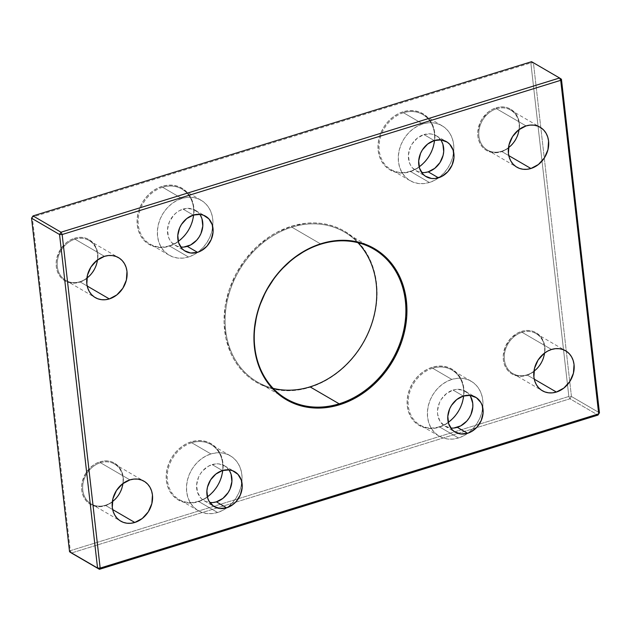 <?xml version="1.0" encoding="UTF-8"?>
<svg xmlns="http://www.w3.org/2000/svg" width="631" height="631" viewBox="0 0 631 631"><rect width="100%" height="100%" fill="white"/><g stroke="black" fill="none" stroke-linecap="round" stroke-linejoin="round"><path stroke-width="0.47" stroke-dasharray="3.15 2.37" d="M291.845 227.184A86.684 71.784 -59.8 0 1 357.075 241.831A86.684 71.784 -59.8 0 1 357.895 242.675A86.684 71.784 120.2 0 0 344.558 232.105A86.684 71.784 120.2 0 0 291.845 227.184L320.966 244.142L291.845 227.184A86.684 71.784 120.2 0 0 227.397 300.151A86.684 71.784 120.2 0 0 257.322 381.936A86.684 71.784 120.2 0 0 273.105 388.325A86.684 71.784 -59.8 0 1 225.724 309.995A86.684 71.784 -59.8 0 1 291.845 227.184L291.388 226.261L291.845 227.184M309.742 387.355A87.457 72.423 120.2 0 0 376.518 283.311A87.457 72.423 120.2 0 0 291.388 226.261L276.749 232.389L269.737 236.546L256.667 246.847L245.285 259.444L236.033 273.87L229.258 289.558L225.22 305.909L224.076 322.291L225.874 338.082L230.544 352.674L233.904 359.339L237.911 365.499L242.509 371.091L247.675 376.068L253.346 380.375L259.475 383.979L265.998 386.835L272.852 388.917L279.983 390.21L287.302 390.707L294.748 390.392L302.257 389.272L309.742 387.355L324.389 381.227L338.113 372.235L350.394 360.727L355.845 354.165L365.104 339.746L371.88 324.058L375.91 307.707L377.054 291.317L375.256 275.526L370.586 260.942L367.226 254.277L363.227 248.117L358.621 242.517L353.455 237.548L347.784 233.233L341.655 229.637L335.132 226.781L328.278 224.691L321.155 223.398L313.836 222.909L306.382 223.224L291.388 226.261A87.457 72.423 120.2 0 0 224.612 330.305A87.457 72.423 120.2 0 0 309.742 387.355L310.034 386.858L309.742 387.355M74.979 239.165A23.118 19.143 -59.8 0 1 97.426 259.988A23.118 19.143 120.2 0 0 89.042 240.482A23.118 19.143 120.2 0 0 74.979 239.165L104.478 256.336L74.979 239.165A23.118 19.143 120.2 0 0 57.8 258.623A23.118 19.143 120.2 0 0 65.774 280.432A23.118 19.143 120.2 0 0 79.837 281.749L79.538 282.238A23.883 19.782 120.2 0 0 97.781 253.82A23.883 19.782 120.2 0 0 74.529 238.242L74.979 239.165L74.529 238.242L70.53 239.914L66.783 242.367L60.592 249.221L56.908 257.748L56.198 262.244L56.293 266.653L57.176 270.825L58.825 274.588L61.175 277.798L64.141 280.33L67.596 282.096L71.413 283.019L75.444 283.067L79.538 282.238L83.544 280.566L90.643 274.966L95.675 267.126L97.868 258.237L97.781 253.82L96.89 249.655L95.242 245.893L92.891 242.683L89.933 240.143L86.479 238.384L82.661 237.461L78.623 237.406L74.529 238.242A23.883 19.782 120.2 0 0 56.293 266.653A23.883 19.782 120.2 0 0 79.538 282.238L79.837 281.749A23.118 19.143 120.2 0 0 86.889 278.097A23.118 19.143 -59.8 0 1 79.837 281.749L87.188 286.032L79.837 281.749A23.118 19.143 -59.8 0 1 57.334 266.668A23.118 19.143 -59.8 0 1 74.979 239.165M100.455 462.712A23.118 19.143 -59.8 0 1 122.895 483.535A23.118 19.143 120.2 0 0 114.511 464.03A23.118 19.143 120.2 0 0 100.455 462.712L129.947 479.883L100.455 462.712A23.118 19.143 120.2 0 0 83.268 482.171A23.118 19.143 120.2 0 0 91.25 503.98A23.118 19.143 120.2 0 0 105.306 505.297L105.014 505.786A23.883 19.782 120.2 0 0 123.25 477.367A23.883 19.782 120.2 0 0 99.998 461.789L100.455 462.712L99.998 461.789L95.999 463.462L92.252 465.915L86.061 472.769L82.377 481.295L81.667 485.791L81.762 490.208L82.645 494.373L84.302 498.135L86.652 501.345L89.61 503.885L93.065 505.644L96.882 506.567L100.913 506.614L105.014 505.786L109.013 504.114L112.76 501.661L118.944 494.807L121.144 490.673L123.337 481.784L123.25 477.367L122.359 473.203L120.71 469.44L118.36 466.23L115.402 463.69L111.947 461.931L108.13 461.009L104.091 460.961L99.998 461.789A23.883 19.782 120.2 0 0 81.762 490.208A23.883 19.782 120.2 0 0 105.014 505.786L105.306 505.297A23.118 19.143 120.2 0 0 112.357 501.645A23.118 19.143 -59.8 0 1 105.306 505.297L112.657 509.58L105.306 505.297A23.118 19.143 -59.8 0 1 82.803 490.216A23.118 19.143 -59.8 0 1 100.455 462.712M191.706 442.749A31.787 26.321 -59.8 0 1 222.664 470.489A31.787 26.321 120.2 0 0 211.03 444.555A31.787 26.321 120.2 0 0 191.706 442.749L210.928 453.949A31.787 26.321 -59.8 0 1 230.26 455.756A31.787 26.321 -59.8 0 1 241.847 482.139A31.787 26.321 -59.8 0 1 226.939 507.734A31.787 26.321 -59.8 0 1 217.6 512.498L198.371 501.298L198.079 501.795A32.552 26.959 120.2 0 0 222.94 463.067A32.552 26.959 120.2 0 0 191.248 441.826L191.706 442.749A31.787 26.321 120.2 0 0 168.075 469.511A31.787 26.321 120.2 0 0 179.046 499.5A31.787 26.321 120.2 0 0 198.371 501.298A31.787 26.321 120.2 0 0 207.347 496.81A31.787 26.321 -59.8 0 1 198.371 501.298L217.6 512.498A31.787 26.321 -59.8 0 1 198.276 510.692A31.787 26.321 -59.8 0 1 187.297 480.704A31.787 26.321 -59.8 0 1 210.928 453.949L191.706 442.749L191.248 441.826L185.798 444.106L180.687 447.458L176.12 451.741L172.255 456.789L169.258 462.42L167.239 468.415L166.268 474.536L166.395 480.554L167.601 486.241L169.849 491.368L173.052 495.737L177.09 499.192L181.799 501.598L187.005 502.86L192.502 502.923L198.079 501.795L203.529 499.507L208.64 496.163L213.215 491.88L217.072 486.824L220.069 481.193L222.096 475.206L223.066 469.078L222.94 463.067L221.733 457.38L219.478 452.253L216.275 447.876L212.245 444.421L207.536 442.023L202.33 440.761L196.833 440.698L191.248 441.826A32.552 26.959 120.2 0 0 166.395 480.554A32.552 26.959 120.2 0 0 198.079 501.795L198.371 501.298A31.787 26.321 -59.8 0 1 167.436 480.57A31.787 26.321 -59.8 0 1 191.706 442.749M162.593 187.265A31.787 26.321 -59.8 0 1 193.559 215.005A31.787 26.321 120.2 0 0 181.925 189.071A31.787 26.321 120.2 0 0 162.593 187.265L181.823 198.465A31.787 26.321 -59.8 0 1 201.147 200.264A31.787 26.321 -59.8 0 1 212.734 226.655A31.787 26.321 -59.8 0 1 197.834 252.25A31.787 26.321 -59.8 0 1 188.495 257.014L169.266 245.814L168.974 246.311A32.552 26.959 120.2 0 0 193.827 207.575A32.552 26.959 120.2 0 0 162.143 186.342L162.593 187.265A31.787 26.321 120.2 0 0 138.962 214.027A31.787 26.321 120.2 0 0 149.941 244.008A31.787 26.321 120.2 0 0 169.266 245.814A31.787 26.321 120.2 0 0 178.234 241.326A31.787 26.321 -59.8 0 1 169.266 245.814L188.495 257.014A31.787 26.321 -59.8 0 1 169.163 255.208A31.787 26.321 -59.8 0 1 158.192 225.22A31.787 26.321 -59.8 0 1 181.823 198.465L162.593 187.265L162.143 186.342L156.693 188.622L151.582 191.974L147.007 196.257L143.15 201.305L140.153 206.936L138.126 212.931L137.164 219.052L137.282 225.07L138.497 230.749L140.745 235.884L143.947 240.253L147.977 243.708L152.686 246.114L157.892 247.376L163.39 247.439L168.974 246.311L174.424 244.023L179.535 240.679L184.102 236.396L187.967 231.34L190.964 225.709L192.983 219.722L193.954 213.594L193.827 207.575L192.621 201.896L190.373 196.769L187.17 192.392L183.132 188.937L178.423 186.531L173.217 185.277L167.72 185.214L162.143 186.342A32.552 26.959 120.2 0 0 137.282 225.07A32.552 26.959 120.2 0 0 168.974 246.311L169.266 245.814A31.787 26.321 -59.8 0 1 138.323 225.078A31.787 26.321 -59.8 0 1 162.593 187.265M432.614 368.228A31.787 26.321 -59.8 0 1 463.58 395.968A31.787 26.321 120.2 0 0 451.938 370.034A31.787 26.321 120.2 0 0 432.614 368.228L451.843 379.42A31.787 26.321 -59.8 0 1 471.168 381.227A31.787 26.321 -59.8 0 1 482.754 407.618A31.787 26.321 -59.8 0 1 467.855 433.213A31.787 26.321 -59.8 0 1 458.508 437.969L439.286 426.777L438.995 427.274A32.552 26.959 120.2 0 0 463.848 388.538A32.552 26.959 120.2 0 0 432.156 367.305L432.614 368.228A31.787 26.321 120.2 0 0 408.983 394.982A31.787 26.321 120.2 0 0 419.954 424.971A31.787 26.321 120.2 0 0 439.286 426.777A31.787 26.321 120.2 0 0 448.255 422.289A31.787 26.321 -59.8 0 1 439.286 426.777L458.508 437.969A31.787 26.321 -59.8 0 1 439.184 436.163A31.787 26.321 -59.8 0 1 428.212 406.183A31.787 26.321 -59.8 0 1 451.843 379.42L432.614 368.228L432.156 367.305L426.706 369.585L421.603 372.929L417.028 377.212L413.171 382.268L410.166 387.899L408.147 393.894L407.176 400.015L407.303 406.033L408.509 411.712L410.765 416.839L413.968 421.216L417.998 424.671L422.707 427.077L427.913 428.339L433.41 428.402L438.995 427.274L444.445 424.986L449.556 421.642L454.123 417.359L457.988 412.303L460.985 406.672L463.004 400.677L463.974 394.556L463.848 388.538L462.641 382.859L460.393 377.732L457.183 373.355L453.153 369.9L448.444 367.494L443.238 366.24L437.74 366.169L432.156 367.305A32.552 26.959 120.2 0 0 407.303 406.033A32.552 26.959 120.2 0 0 438.995 427.274L439.286 426.777A31.787 26.321 -59.8 0 1 408.344 406.041A31.787 26.321 -59.8 0 1 432.614 368.228M403.509 112.744A31.787 26.321 -59.8 0 1 434.467 140.484A31.787 26.321 120.2 0 0 422.833 114.55A31.787 26.321 120.2 0 0 403.509 112.744L422.731 123.936A31.787 26.321 -59.8 0 1 442.063 125.743A31.787 26.321 -59.8 0 1 453.642 152.134A31.787 26.321 -59.8 0 1 438.742 177.729A31.787 26.321 -59.8 0 1 429.403 182.485L410.174 171.293L409.882 171.79A32.552 26.959 120.2 0 0 434.743 133.054A32.552 26.959 120.2 0 0 403.051 111.821L403.509 112.744A31.787 26.321 120.2 0 0 379.878 139.498A31.787 26.321 120.2 0 0 390.849 169.487A31.787 26.321 120.2 0 0 410.174 171.293A31.787 26.321 120.2 0 0 419.142 166.805A31.787 26.321 -59.8 0 1 410.174 171.293L429.403 182.485A31.787 26.321 -59.8 0 1 410.079 180.679A31.787 26.321 -59.8 0 1 399.1 150.691A31.787 26.321 -59.8 0 1 422.731 123.936L403.509 112.744L403.051 111.821L397.601 114.101L392.49 117.445L387.915 121.728L384.058 126.784L381.061 132.415L379.042 138.41L378.072 144.531L378.198 150.549L379.405 156.228L381.652 161.355L384.855 165.732L388.893 169.187L393.602 171.593L398.8 172.855L404.305 172.918L409.882 171.79L415.332 169.502L420.443 166.158L425.018 161.875L428.875 156.819L431.872 151.188L433.899 145.193L434.862 139.072L434.743 133.054L433.529 127.375L431.281 122.248L428.078 117.871L424.048 114.416L419.331 112.01L414.133 110.756L408.636 110.685L403.051 111.821A32.552 26.959 120.2 0 0 378.198 150.549A32.552 26.959 120.2 0 0 409.882 171.79L410.174 171.293A31.787 26.321 -59.8 0 1 379.239 150.557A31.787 26.321 -59.8 0 1 403.509 112.744M522.042 332.3A23.118 19.143 -59.8 0 1 544.49 353.123A23.118 19.143 120.2 0 0 536.105 333.61A23.118 19.143 120.2 0 0 522.042 332.3L551.541 349.471L522.042 332.3A23.118 19.143 120.2 0 0 504.863 351.759A23.118 19.143 120.2 0 0 512.837 373.568A23.118 19.143 120.2 0 0 526.901 374.877L526.601 375.374A23.883 19.782 120.2 0 0 544.845 346.955A23.883 19.782 120.2 0 0 521.592 331.37L522.042 332.3L521.592 331.37L517.594 333.05L510.487 338.642L505.455 346.482L503.262 355.371L503.357 359.788L504.24 363.961L505.888 367.723L508.239 370.933L511.205 373.465L514.659 375.232L518.477 376.155L522.507 376.202L526.601 375.374L530.6 373.702L537.707 368.102L542.739 360.262L544.932 351.372L544.845 346.955L543.954 342.783L542.305 339.028L539.955 335.818L536.997 333.278L533.542 331.512L529.725 330.589L525.686 330.541L521.592 331.37A23.883 19.782 120.2 0 0 503.357 359.788A23.883 19.782 120.2 0 0 526.601 375.374L526.901 374.877A23.118 19.143 120.2 0 0 533.952 371.225A23.118 19.143 -59.8 0 1 526.901 374.877L534.252 379.16L526.901 374.877A23.118 19.143 -59.8 0 1 504.398 359.804A23.118 19.143 -59.8 0 1 522.042 332.3M496.573 108.753A23.118 19.143 -59.8 0 1 519.021 129.576A23.118 19.143 120.2 0 0 510.629 110.062A23.118 19.143 120.2 0 0 496.573 108.753L526.073 125.924L496.573 108.753A23.118 19.143 120.2 0 0 479.386 128.211A23.118 19.143 120.2 0 0 487.369 150.02A23.118 19.143 120.2 0 0 501.424 151.33L501.132 151.826A23.883 19.782 120.2 0 0 519.376 123.408A23.883 19.782 120.2 0 0 496.124 107.822L496.573 108.753L496.124 107.822L492.125 109.502L488.37 111.955L482.187 118.802L479.986 122.935L477.793 131.824L477.88 136.241L478.771 140.413L480.42 144.168L482.77 147.386L485.728 149.918L489.191 151.685L493.008 152.607L497.039 152.655L501.132 151.826L505.131 150.146L508.886 147.693L512.238 144.554L517.27 136.714L519.463 127.825L519.376 123.408L518.485 119.235L516.836 115.473L514.486 112.263L511.528 109.731L508.065 107.964L504.248 107.041L500.217 106.994L496.124 107.822A23.883 19.782 120.2 0 0 477.88 136.241A23.883 19.782 120.2 0 0 501.132 151.826L501.424 151.33A23.118 19.143 120.2 0 0 508.476 147.678A23.118 19.143 -59.8 0 1 501.424 151.33L508.783 155.612L501.424 151.33A23.118 19.143 -59.8 0 1 478.929 136.249A23.118 19.143 -59.8 0 1 496.573 108.753M199.806 214.382A20.224 16.745 120.2 0 0 195.334 210.257A20.224 16.745 120.2 0 0 183.037 209.106L193.299 215.084L183.037 209.106A20.224 16.745 120.2 0 0 167.996 226.135A20.224 16.745 120.2 0 0 174.976 245.214A20.224 16.745 120.2 0 0 180.774 247.068M228.911 469.866A20.224 16.745 120.2 0 0 224.439 465.741A20.224 16.745 120.2 0 0 212.142 464.59L222.412 470.568L212.142 464.59A20.224 16.745 120.2 0 0 197.109 481.619A20.224 16.745 120.2 0 0 204.089 500.698A20.224 16.745 120.2 0 0 209.886 502.552M440.714 139.861A20.224 16.745 120.2 0 0 436.242 135.736A20.224 16.745 120.2 0 0 423.945 134.584L434.215 140.563L423.945 134.584A20.224 16.745 120.2 0 0 408.904 151.614A20.224 16.745 120.2 0 0 415.892 170.693A20.224 16.745 120.2 0 0 421.689 172.547M469.827 395.345A20.224 16.745 120.2 0 0 465.355 391.22A20.224 16.745 120.2 0 0 453.05 390.068L463.32 396.047L453.05 390.068A20.224 16.745 120.2 0 0 438.017 407.098A20.224 16.745 120.2 0 0 444.997 426.177A20.224 16.745 120.2 0 0 450.794 428.031M568.846 396.473L70.293 550.689L32.291 217.143L530.837 62.919L568.846 396.473L571.449 396.497L599.45 412.8L571.449 396.497L569.982 398.784L71.429 553.008L70.293 550.689L568.846 396.473L569.982 398.784L597.983 415.088L569.982 398.784L568.846 396.473L530.837 62.919L533.447 62.95L571.449 396.497L569.982 398.784L71.429 553.008L70.293 550.689L69.552 551.754L70.293 550.689L32.291 217.143L33.017 215.912L31.55 218.2L32.291 217.143L530.837 62.919L531.57 61.688L533.447 62.95L571.449 396.497L568.846 396.473M561.448 79.246L533.447 62.95L561.448 79.246M188.495 257.014L183.045 258.111L177.674 258.047L172.594 256.817L167.996 254.474L164.06 251.099L160.929 246.831L158.736 241.823L157.553 236.278L157.434 230.402L158.381 224.423L160.353 218.571L163.279 213.073L167.049 208.143L171.514 203.955L176.499 200.69L181.823 198.465L187.273 197.361L192.636 197.424L197.724 198.655L202.314 200.997L206.258 204.373L209.382 208.648L211.582 213.649L212.765 219.194L212.884 225.07L211.937 231.049L209.965 236.901L207.031 242.399L203.269 247.336L198.804 251.517L193.812 254.782L188.495 257.014M200.571 215.589L198.584 212.868L193.149 209.224L186.5 208.404L179.646 210.525L176.475 212.608L173.635 215.266L169.368 221.907L167.515 229.432L168.343 236.704L169.739 239.883L171.727 242.604L177.161 246.248L183.81 247.068M217.6 512.498L212.15 513.595L206.787 513.531L201.699 512.309L197.109 509.958L193.165 506.583L190.041 502.315L187.841 497.307L186.658 491.762L186.539 485.886L187.486 479.907L189.458 474.055L192.392 468.557L196.154 463.627L200.619 459.439L205.611 456.174L210.928 453.949L216.378 452.845L221.749 452.908L226.829 454.139L231.427 456.481L235.363 459.857L238.494 464.132L240.687 469.133L241.87 474.686L241.988 480.554L241.042 486.533L239.07 492.385L236.144 497.883L232.374 502.82L227.909 507.001L222.924 510.266L217.6 512.498M229.684 471.073L225.188 466.206L219.028 463.927L215.613 463.888L208.758 466.009L202.74 470.75L200.343 473.889L198.481 477.391L196.62 484.916L197.448 492.188L200.839 498.088L203.348 500.233L206.274 501.732L212.923 502.552M429.403 182.485L423.953 183.589L418.582 183.526L413.502 182.296L408.904 179.953L404.968 176.577L401.844 172.302L399.644 167.302L398.461 161.749L398.342 155.881L399.289 149.902L401.261 144.049L404.187 138.552L407.957 133.614L412.422 129.434L417.414 126.168L422.731 123.936L428.181 122.832L433.552 122.903L438.632 124.126L443.23 126.476L447.166 129.852L450.297 134.119L452.49 139.128L453.673 144.673L453.792 150.549L452.845 156.527L450.873 162.38L447.947 167.878L444.177 172.807L439.712 176.988L434.727 180.261L429.403 182.485M441.487 141.06L436.991 136.201L434.065 134.703L430.831 133.922L423.945 134.584L417.383 138.079L412.146 143.884L410.284 147.378L408.423 154.91L409.251 162.175L410.647 165.361L412.642 168.083L418.069 171.719L424.726 172.547M458.508 437.969L453.066 439.073L447.695 439.01L442.615 437.78L438.017 435.437L434.081 432.061L430.949 427.786L428.757 422.786L427.573 417.233L427.455 411.365L428.394 405.386L430.374 399.533L433.3 394.036L437.07 389.098L441.534 384.918L446.519 381.652L451.843 379.42L457.294 378.324L462.657 378.387L467.737 379.61L472.335 381.96L476.279 385.336L479.402 389.603L481.603 394.612L482.778 400.157L482.904 406.033L481.958 412.011L479.978 417.864L477.052 423.362L473.289 428.291L468.825 432.48L463.832 435.745L458.508 437.969M470.592 396.552L468.604 393.831L463.17 390.187L456.521 389.366L453.05 390.068L446.496 393.563L441.25 399.368L439.389 402.87L437.535 410.395L437.606 414.133L439.76 420.845L444.256 425.712L450.416 427.992L453.831 428.031M531.57 61.688L533.447 62.95L530.837 62.919L531.57 61.688M471.168 381.227L451.938 370.034M442.063 125.743L422.833 114.55M230.26 455.756L211.03 444.555M201.147 200.264L181.925 189.071M510.629 110.062L540.128 127.233M536.105 333.61L565.597 350.781M114.511 464.03L144.002 481.201M89.042 240.482L118.533 257.653M344.558 232.105L373.678 249.064M195.334 210.257L205.603 216.236M224.439 465.741L234.708 471.72M436.242 135.736L446.511 141.707M465.355 391.22L475.616 397.199M444.997 426.177L455.267 432.156M415.892 170.693L426.154 176.672M204.089 500.698L214.359 506.677M174.976 245.214L185.246 251.193M257.322 381.936L286.442 398.895M65.774 280.432L95.273 297.603M91.25 503.98L120.742 521.151M512.837 373.568L542.337 390.739M487.369 150.02L516.868 167.191M169.163 255.208L149.941 244.008M198.276 510.692L179.046 499.5M410.079 180.679L390.849 169.487M439.184 436.163L419.954 424.971"/><path stroke-width="0.95" d="M357.895 242.675A86.684 71.784 -59.8 0 1 371.785 323.64A86.684 71.784 -59.8 0 1 310.034 386.858A86.684 71.784 120.2 0 0 371.785 323.64A86.684 71.784 120.2 0 0 357.895 242.675M339.155 403.816A86.684 71.784 120.2 0 0 405.347 300.687A86.684 71.784 120.2 0 0 320.966 244.142L321.258 243.645A87.457 72.423 -59.8 0 1 406.388 300.695A87.457 72.423 -59.8 0 1 339.612 404.739L339.155 403.816L310.034 386.858L339.155 403.816A86.684 71.784 -59.8 0 1 286.442 398.895A86.684 71.784 -59.8 0 1 256.517 317.109A86.684 71.784 -59.8 0 1 320.966 244.142A86.684 71.784 -59.8 0 1 373.678 249.064A86.684 71.784 -59.8 0 1 403.603 330.849A86.684 71.784 -59.8 0 1 339.155 403.816L339.612 404.739L354.251 398.611L367.976 389.619L374.333 384.153L385.715 371.556L394.967 357.13L401.742 341.442L404.116 333.31L406.719 316.865L406.924 308.709L405.126 292.918L400.456 278.326L397.096 271.661L393.089 265.501L388.491 259.909L383.325 254.932L377.654 250.625L371.525 247.021L365.002 244.165L358.148 242.083L351.017 240.79L343.698 240.293L336.252 240.608L328.743 241.728L313.859 246.335L306.611 249.773L292.887 258.765L280.606 270.273L275.155 276.835L265.896 291.254L259.12 306.942L256.746 315.074L254.151 331.527L253.946 339.683L255.744 355.474L257.732 362.951L260.414 370.058L263.774 376.723L267.773 382.883L272.379 388.483L277.545 393.452L283.216 397.767L289.345 401.363L295.868 404.219L302.722 406.309L309.845 407.602L317.164 408.091L324.618 407.776L339.612 404.739A87.457 72.423 -59.8 0 1 254.482 347.689A87.457 72.423 -59.8 0 1 321.258 243.645L320.966 244.142A86.684 71.784 120.2 0 0 254.774 347.263A86.684 71.784 120.2 0 0 339.155 403.816M97.426 259.988A23.118 19.143 -59.8 0 1 86.889 278.097A23.118 19.143 120.2 0 0 97.426 259.988M122.895 483.535A23.118 19.143 -59.8 0 1 112.357 501.645A23.118 19.143 120.2 0 0 122.895 483.535M222.664 470.489A31.787 26.321 -59.8 0 1 207.347 496.81A31.787 26.321 120.2 0 0 222.664 470.489M193.559 215.005A31.787 26.321 -59.8 0 1 178.234 241.326A31.787 26.321 120.2 0 0 193.559 215.005M463.58 395.968A31.787 26.321 -59.8 0 1 448.255 422.289A31.787 26.321 120.2 0 0 463.58 395.968M434.467 140.484A31.787 26.321 -59.8 0 1 419.142 166.805A31.787 26.321 120.2 0 0 434.467 140.484M544.49 353.123A23.118 19.143 -59.8 0 1 533.952 371.225A23.118 19.143 120.2 0 0 544.49 353.123M519.021 129.576A23.118 19.143 -59.8 0 1 508.476 147.678A23.118 19.143 120.2 0 0 519.021 129.576M530.923 168.501L508.783 155.612L530.923 168.501L538.417 164.502L544.403 157.876L547.968 149.626L548.568 141.005L547.708 136.966L546.115 133.33L543.843 130.223L540.972 127.77L537.628 126.058L533.936 125.167L530.032 125.119L526.073 125.924A23.118 19.143 -59.8 0 1 540.128 127.233A23.118 19.143 -59.8 0 1 548.11 149.042A23.118 19.143 -59.8 0 1 530.923 168.501A23.118 19.143 -59.8 0 1 516.868 167.191A23.118 19.143 -59.8 0 1 508.886 145.382A23.118 19.143 -59.8 0 1 526.073 125.924L518.572 129.915L512.585 136.548L509.02 144.799L508.42 153.42L509.28 157.458L510.873 161.094L513.153 164.202L516.016 166.655L519.36 168.367L523.052 169.258L526.956 169.305L530.923 168.501M556.392 392.048L534.252 379.16L556.392 392.048L563.885 388.057L569.88 381.424L573.445 373.173L574.044 364.552L573.185 360.514L571.583 356.878L569.312 353.77L566.449 351.317L563.104 349.606L559.405 348.714L555.501 348.667L551.541 349.471A23.118 19.143 -59.8 0 1 565.597 350.781A23.118 19.143 -59.8 0 1 573.579 372.59A23.118 19.143 -59.8 0 1 556.392 392.048A23.118 19.143 -59.8 0 1 542.337 390.739A23.118 19.143 -59.8 0 1 534.354 368.93A23.118 19.143 -59.8 0 1 551.541 349.471L547.669 351.088L544.04 353.47L538.054 360.096L534.489 368.354L533.889 376.975L534.749 381.006L536.342 384.65L538.622 387.75L541.485 390.21L544.829 391.914L548.52 392.805L552.425 392.853L556.392 392.048M134.797 522.468L112.657 509.58L134.797 522.468L142.298 518.469L148.285 511.836L151.85 503.585L152.45 494.964L151.59 490.934L149.989 487.29L147.717 484.182L144.854 481.729L141.51 480.025L137.81 479.126L133.906 479.087L129.947 479.883A23.118 19.143 -59.8 0 1 144.002 481.201A23.118 19.143 -59.8 0 1 151.984 503.01A23.118 19.143 -59.8 0 1 134.797 522.468A23.118 19.143 -59.8 0 1 120.742 521.151A23.118 19.143 -59.8 0 1 112.76 499.342A23.118 19.143 -59.8 0 1 129.947 479.883L122.446 483.882L116.459 490.516L112.894 498.766L112.294 507.387L113.154 511.418L114.755 515.062L117.027 518.169L119.89 520.622L123.234 522.326L126.934 523.225L130.838 523.273L134.797 522.468M109.329 298.92L87.188 286.032L109.329 298.92L116.822 294.922L122.816 288.288L126.381 280.038L126.981 271.417L126.121 267.386L124.52 263.742L122.248 260.635L119.385 258.182L116.041 256.478L112.342 255.579L108.437 255.531L104.478 256.336A23.118 19.143 -59.8 0 1 118.533 257.653A23.118 19.143 -59.8 0 1 126.516 279.462A23.118 19.143 -59.8 0 1 109.329 298.92A23.118 19.143 -59.8 0 1 95.273 297.603A23.118 19.143 -59.8 0 1 87.291 275.794A23.118 19.143 -59.8 0 1 104.478 256.336L96.977 260.335L90.99 266.96L87.425 275.219L86.826 283.84L87.685 287.87L89.279 291.514L91.558 294.622L94.421 297.075L97.766 298.779L101.457 299.67L105.361 299.717L109.329 298.92M180.774 247.068A20.224 16.745 120.2 0 0 187.281 246.366L197.542 252.345A20.224 16.745 -59.8 0 1 185.246 251.193A20.224 16.745 -59.8 0 1 178.265 232.113A20.224 16.745 -59.8 0 1 193.299 215.084A20.224 16.745 -59.8 0 1 205.603 216.236A20.224 16.745 -59.8 0 1 212.584 235.316A20.224 16.745 -59.8 0 1 197.542 252.345L187.281 246.366A20.224 16.745 120.2 0 0 199.806 214.382M209.886 502.552A20.224 16.745 120.2 0 0 216.386 501.85L226.655 507.829A20.224 16.745 -59.8 0 1 214.359 506.677A20.224 16.745 -59.8 0 1 207.37 487.597A20.224 16.745 -59.8 0 1 222.412 470.568A20.224 16.745 -59.8 0 1 234.708 471.72A20.224 16.745 -59.8 0 1 241.697 490.8A20.224 16.745 -59.8 0 1 226.655 507.829L216.386 501.85A20.224 16.745 120.2 0 0 228.911 469.866M421.689 172.547A20.224 16.745 120.2 0 0 428.189 171.845L438.458 177.816A20.224 16.745 -59.8 0 1 426.154 176.672A20.224 16.745 -59.8 0 1 419.173 157.584A20.224 16.745 -59.8 0 1 434.215 140.563A20.224 16.745 -59.8 0 1 446.511 141.707A20.224 16.745 -59.8 0 1 453.492 160.795A20.224 16.745 -59.8 0 1 438.458 177.816L428.189 171.845A20.224 16.745 120.2 0 0 440.714 139.861M450.794 428.031A20.224 16.745 120.2 0 0 457.301 427.329L467.563 433.308A20.224 16.745 -59.8 0 1 455.267 432.156A20.224 16.745 -59.8 0 1 448.286 413.068A20.224 16.745 -59.8 0 1 463.32 396.047A20.224 16.745 -59.8 0 1 475.616 397.199A20.224 16.745 -59.8 0 1 482.605 416.279A20.224 16.745 -59.8 0 1 467.563 433.308L457.301 427.329A20.224 16.745 120.2 0 0 469.827 395.345M560.707 80.311L598.709 413.857L100.163 568.081L62.153 234.527L560.707 80.311L561.448 79.246L559.571 77.992L61.018 232.216L33.017 215.912L531.57 61.688L559.571 77.992L531.57 61.688L33.017 215.912L61.018 232.216L559.571 77.992L560.707 80.311L561.448 79.246L599.45 412.8L561.448 79.246L559.571 77.992L560.707 80.311L62.153 234.527L61.018 232.216L59.551 234.503L97.553 568.05L69.552 551.754L31.55 218.2L59.551 234.503L62.153 234.527L100.163 568.081L598.709 413.857L597.983 415.088L599.45 412.8L598.709 413.857L560.707 80.311M434.215 140.563L427.652 144.057L422.415 149.862L420.546 153.357L418.692 160.889L419.52 168.154L422.904 174.061L425.412 176.207L431.572 178.478L434.988 178.518L441.842 176.404L447.86 171.664L452.119 165.022L453.981 157.498L453.153 150.225L449.761 144.325L447.253 142.172L441.093 139.901L434.215 140.563M193.299 215.084L186.737 218.578L181.499 224.384L179.638 227.886L177.784 235.41L178.612 242.675L181.996 248.582L184.504 250.728L190.665 253.007L197.542 252.345L200.934 250.925L206.944 246.185L211.211 239.543L213.065 232.019L212.237 224.746L208.853 218.847L203.419 215.203L200.185 214.422L193.299 215.084M222.412 470.568L215.849 474.07L210.612 479.868L207.489 487.093L206.889 490.894L207.717 498.159L209.113 501.345L213.609 506.212L219.769 508.491L226.655 507.829L233.218 504.327L236.057 501.669L240.316 495.027L242.178 487.503L241.35 480.23L237.958 474.331L232.523 470.687L229.298 469.906L222.412 470.568M463.32 396.047L456.757 399.541L451.52 405.347L449.658 408.841L447.797 416.373L448.625 423.638L452.017 429.545L454.525 431.691L460.685 433.962L467.563 433.308L470.955 431.888L476.965 427.148L481.224 420.506L483.086 412.982L482.258 405.709L480.861 402.523L476.366 397.656L470.205 395.385L463.32 396.047M71.429 553.008L99.43 569.312L597.983 415.088L599.45 412.8L597.983 415.088L99.43 569.312L100.163 568.081L97.553 568.05L99.43 569.312L69.552 551.754L99.43 569.312L100.163 568.081L97.553 568.05L59.551 234.503L62.153 234.527L61.018 232.216L59.551 234.503L31.55 218.2L33.017 215.912L31.55 218.2L69.552 551.754L71.429 553.008M273.105 388.325A86.684 71.784 120.2 0 0 310.034 386.858A86.684 71.784 -59.8 0 1 273.105 388.325M183.81 247.068L190.665 244.946L196.683 240.206L199.081 237.067L200.942 233.565L202.803 226.04L201.975 218.776L200.571 215.589M212.923 502.552L216.386 501.85L222.948 498.356L228.185 492.551L230.055 489.049L231.908 481.524L231.08 474.26L229.684 471.073M424.726 172.547L428.189 171.845L434.751 168.343L439.988 162.546L443.112 155.321L443.711 151.519L442.883 144.247L441.487 141.06M453.831 428.031L460.685 425.909L466.703 421.169L469.101 418.03L470.963 414.528L472.816 407.003L472.745 403.264L470.592 396.552"/></g></svg>
